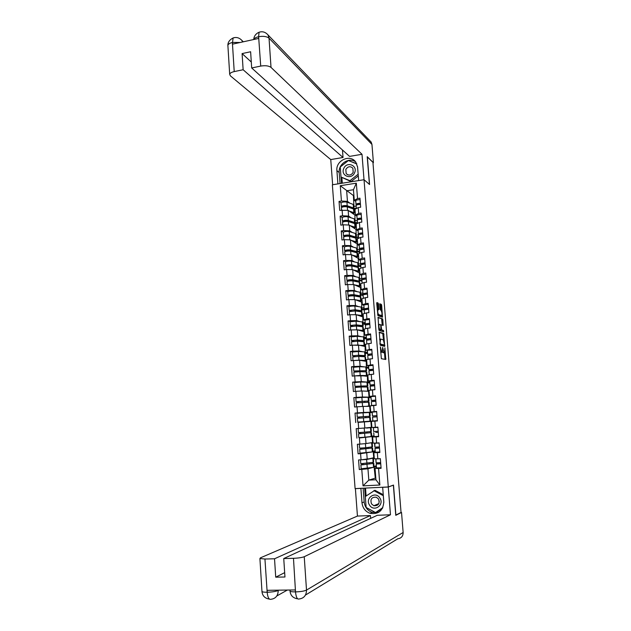 <?xml version="1.0" encoding="UTF-8"?>
<svg xmlns="http://www.w3.org/2000/svg" width="631" height="631" viewBox="0 0 631 631"><rect width="100%" height="100%" fill="white"/><g stroke="black" fill="none" stroke-linecap="round" stroke-linejoin="round"><path stroke-width="0.95" d="M380.351 346.861L381.361 358.708L385.762 359.504L384.91 347.91L384.602 352.571L384.003 352.603L382.654 347.389L382.339 352.09L381.723 352.122L380.351 346.861M378.497 304.126L378.174 303.085L376.904 302.565L376.731 303.408L377.945 315.658L382.473 317.204L381.676 305.412L381.361 304.379L379.783 303.803L380.075 309.348L381.132 310.657C381.976 312.061 382.189 313.694 381.763 315.571L378.608 314.609C377.748 313.205 377.535 311.548 377.969 309.632L378.789 309.695L378.876 308.882L378.497 304.126L377.559 304.229L376.723 302.983M369.569 184.512L367.376 156.961L372.929 162.325L401.048 512.451L395.889 515.022L393.507 485.065L388.294 486.958L364.032 179.725L369.569 184.512M379.255 332.135L380.304 345.323L384.713 346.364L383.68 333.413L379.207 332.135M378.797 329.437L378.079 317.322L382.52 318.868L382.836 319.885L383.127 325.422L381.266 324.886L381.092 325.746L381.668 329.926L383.514 330.486L383.68 331.772L379.121 330.463L378.797 329.437L379.799 329.366C378.931 327.978 378.718 326.314 379.168 324.373L380.43 324.618L380.753 325.635L380.911 329.642L379.799 329.366M356.302 208.041L354.18 208.593M357.406 222.27L355.285 222.814M358.518 236.554L356.389 237.09M359.631 250.893L357.501 251.422M360.751 265.28L358.613 265.801M361.894 279.714L359.733 280.243M363.156 294.196L360.853 294.724M368.551 308.015L361.973 309.269M365.262 323.372L363.109 323.869M366.398 338.027L364.245 338.516M367.542 352.737L365.381 353.226M368.693 367.51L366.445 367.976L368.749 368.283M369.845 382.331L367.668 382.804M370.996 397.214L368.82 397.672M376.668 411.704L370.681 411.933L370.208 405.867L373.662 405.512L374.136 411.617L376.644 411.428L377.393 420.972L370.634 421.145M372.156 412.146L369.979 412.603M369.955 412.358L368.764 412.508M369.443 421.24L366.09 421.492M368.756 412.406L355.024 413.084L357.493 412.895L357.036 406.821L363.172 406.419L369.734 406.317L370.192 412.217L363.637 412.477L363.172 406.419M374.033 436.297L371.801 436.163M375.208 451.378L372.968 451.236M388.294 486.958L355.095 488.599L332.363 184.788L364.032 179.725M341.071 202.843L339.036 201.399L339.715 210.368L348.146 210.32L354.922 215.068L355.032 220.464M339.036 201.399L341.426 201.029L340.267 185.719L356.334 183.164L357.532 198.56L359.954 198.189L360.664 207.22L358.234 207.583L358.684 213.396L361.113 213.033L361.823 222.112L359.394 222.459L359.851 228.296L362.281 227.941L362.999 237.051L360.561 237.39L361.011 243.243L363.456 242.911L364.174 252.053L361.729 252.376L362.186 258.26L364.631 257.937L365.349 267.11L362.896 267.426L363.361 273.326L365.814 273.018L366.532 282.231L364.079 282.53L364.537 288.454L366.997 288.154L367.723 297.406L365.262 297.698L365.72 303.637L368.188 303.353L368.914 312.637L366.445 312.921L366.911 318.884L369.38 318.616L370.105 327.939L367.636 328.199L368.102 334.193L370.578 333.933L371.312 343.288L368.835 343.54L369.301 349.558L371.785 349.314L372.519 358.708L370.034 358.944L370.5 364.978L372.992 364.75L373.726 374.175L371.241 374.404L371.706 380.461L374.199 380.248L374.94 389.713L372.448 389.926L372.921 396.008L375.421 395.803L376.163 405.315L373.662 405.512M374.885 421.153L375.358 427.29L377.866 427.108L378.624 436.691L376.108 436.857L376.589 443.017L379.105 442.852L379.854 452.474L377.338 452.632L377.819 458.816L380.343 458.658L381.092 468.32L378.568 468.462L379.862 485.018L363.03 485.862L361.776 469.401L367.952 468.778L372.905 467.476M362.052 468.833L359.284 469.543L361.776 469.401M359.284 469.543L358.566 459.96L361.05 459.81L360.585 453.665L373.26 451.796L373.718 457.767L367.218 459.218L366.745 453.097M361.524 453.153L358.1 453.823L360.585 453.665M358.1 453.823L357.375 444.271L359.859 444.114L359.394 437.985L372.077 436.581L372.542 442.52L366.019 443.577L365.554 437.48M362.565 437.393L359.394 437.985M356.917 438.159L356.2 428.646L358.676 428.473L358.211 422.376L370.902 421.421L371.367 427.345L364.828 427.999L364.363 421.918M366.114 421.76L358.211 422.376M355.734 422.557L355.024 413.084M357.982 397.648L353.849 397.577L354.567 407.011L357.036 406.821M353.849 397.577L356.318 397.38L355.86 391.323L361.989 390.983L368.567 391.267L369.025 397.144L362.454 397.017L361.989 390.983M355.742 382.362L352.682 382.134L353.392 391.535L355.86 391.323M352.682 382.134L355.143 381.921L354.685 375.895L360.814 375.611L367.408 376.281L367.55 382.11M354.157 367.1L351.522 366.753L352.232 376.115L354.685 375.895M351.522 366.753L353.975 366.524L353.518 360.522L359.638 360.293L366.256 361.35L366.382 367.139M352.784 351.877L350.363 351.428L351.073 360.751L353.518 360.522M350.363 351.428L352.816 351.183L352.358 345.204L358.471 345.031L365.104 346.474L365.231 352.224M351.506 336.717L349.211 336.165L349.913 345.449L352.358 345.204M349.211 336.165L351.656 335.905L351.199 329.95L357.304 329.832L363.953 331.654L364.079 337.364M350.276 321.613L348.067 320.958L348.762 330.21L351.199 329.95M348.067 320.958L350.497 320.69L350.047 314.759L356.144 314.688L362.809 316.888L362.928 322.559M349.077 306.571L346.924 305.814L347.618 315.027L350.047 314.759M346.924 305.814L349.353 305.53L348.904 299.615L354.993 299.607L361.673 302.178L361.792 307.81M347.902 291.577L345.78 290.725L346.474 299.906L348.904 299.615M345.78 290.725L348.202 290.426L347.76 284.542L353.841 284.581L360.538 287.531L360.648 293.115M346.742 276.646L344.644 275.692L345.338 284.833L347.76 284.542M344.644 275.692L347.066 275.384L346.616 269.516L352.69 269.618L359.41 272.931L359.52 278.476M345.591 261.77L343.516 260.721L344.203 269.831L346.616 269.516M343.516 260.721L345.93 260.398L345.488 254.553L351.546 254.703L358.282 258.387L358.392 263.892M344.447 246.958L342.388 245.798L343.075 254.877L345.488 254.553M342.388 245.798L344.794 245.475L344.352 239.654L350.41 239.851L357.154 243.889L357.264 249.363M343.319 232.192L341.268 230.946L341.947 239.985L344.352 239.654M341.268 230.946L343.666 230.599L343.225 224.802L349.274 225.054L356.042 229.455L356.144 234.882M342.191 217.49L340.148 216.141L340.827 225.149L343.225 224.802M340.148 216.141L342.546 215.786L342.105 210.013M360.672 218.752L360.198 218.421M356.933 216.125L355.419 215.068L354.977 209.295L358.234 207.583M348.146 210.32L348.588 216.07L351.12 217.798M355.419 214.997L354.922 215.068M357.264 220.416L355.363 220.692M355.419 215.068L358.684 213.396M342.546 215.786L348.588 216.07M358.077 230.843L356.57 229.858L356.121 224.068L359.394 222.459M349.274 225.054L349.716 230.836L352.303 232.468M356.531 229.384L356.042 229.455M362.675 232.926C360.269 232.997 358.818 233.312 358.305 233.864L358.566 234.811L356.476 235.095M356.57 229.858L359.851 228.296M343.666 230.599L349.716 230.836M359.22 245.609L357.722 244.718L357.272 238.897L360.561 237.39M350.41 239.851L350.852 245.656L353.51 247.186M357.651 243.826L357.154 243.889M359.615 249.277L357.596 249.553M357.722 244.718L361.011 243.243M344.794 245.475L350.852 245.656M360.372 260.437L358.873 259.625L358.424 253.788L361.729 252.376M351.546 254.703L351.995 260.532L354.725 261.968M358.771 258.316L358.282 258.387M360.664 263.813L358.724 264.066M358.873 259.625L362.186 258.26M345.93 260.398L351.995 260.532M361.531 275.321L360.033 274.595L359.583 268.735L362.896 267.426M352.69 269.618L353.139 275.463L355.963 276.796M359.899 272.868L359.41 272.931M361.768 278.389L359.851 278.634M360.033 274.595L363.361 273.326M347.066 275.384L353.139 275.463M362.691 290.26L361.2 289.621L360.743 283.737L364.079 282.53M353.841 284.581L354.291 290.449L357.233 291.68M361.035 287.468L360.538 287.531M362.904 293.021L360.979 293.249M361.2 289.621L364.537 288.454M348.202 290.426L354.291 290.449M363.858 305.262L362.368 304.702L361.91 298.794L365.262 297.698M354.993 299.607L355.442 305.499L358.534 306.627M362.17 302.123L361.673 302.178M364.048 307.707L362.115 307.928M362.368 304.702L365.72 303.637M349.353 305.53L355.442 305.499M365.026 320.319L363.543 319.846L363.085 313.915L366.445 312.921M356.144 314.688L356.594 320.603L359.891 321.621M363.306 316.833L362.809 316.888M365.191 322.449L363.259 322.654M363.543 319.846L366.911 318.884M350.497 320.69L356.594 320.603M366.201 335.432L364.718 335.045L364.261 329.09L367.636 328.199M352.729 329.918L357.304 329.832L357.761 335.771L361.326 336.67M364.458 331.598L363.953 331.654M366.343 337.246L364.402 337.443M364.718 335.045L368.102 334.193M351.656 335.905L357.761 335.771M371.833 349.992L365.901 350.3L365.444 344.329L368.835 343.54M358.471 345.031L358.929 350.994L362.88 351.767M365.601 346.427L365.104 346.474M367.494 352.09L365.554 352.287M365.901 350.3L369.301 349.558M352.816 351.183L358.929 350.994M368.591 365.838L367.092 365.617L366.627 359.623L370.034 358.944M359.638 360.293L360.096 366.272L364.663 366.903M366.753 361.303L366.256 361.35M368.654 367.005L366.706 367.179M367.092 365.617L370.5 364.978M353.975 366.524L360.096 366.272M370.058 381.148L368.283 380.998L367.818 374.98L371.241 374.404M360.814 375.611L361.271 381.613L366.926 382.063M367.912 376.234L367.408 376.281M369.813 381.968L367.865 382.134M368.283 380.998L371.706 380.461M355.143 381.921L361.271 381.613M372.132 396.497L369.482 396.434L369.009 390.392L372.448 389.926M369.08 391.228L368.567 391.267M370.981 396.986L369.025 397.144M369.482 396.434L372.921 396.008M356.318 397.38L362.454 397.017M370.239 406.277L369.734 406.317M376.668 411.72L370.192 412.217M370.681 411.933L374.136 411.617M357.493 412.895L363.637 412.477M375.358 427.29L371.888 427.495L371.414 421.405M377.385 420.948L370.902 421.421M371.872 427.305L371.367 427.345M358.676 428.473L364.828 427.999M376.573 436.447L372.621 436.999L376.108 436.857M376.589 443.017L373.095 443.112L372.621 436.999M374.049 436.447L372.077 436.581M373.047 442.489L372.542 442.52M359.859 444.114L366.019 443.577M375.91 452.238L373.836 452.656L377.338 452.632M377.819 458.816L374.309 458.792L373.836 452.656M375.232 451.678L373.26 451.796M374.23 457.735L373.718 457.767M361.05 459.81L367.218 459.218M376.384 466.522L374.136 466.364M376.636 467.95L375.059 468.376L378.568 468.462M367.952 468.778L368.82 480.12L375.934 479.749L375.059 468.376M374.12 467.161L375.295 478.124L368.82 480.12L363.03 485.862M376.415 466.964L374.443 467.074M375.295 478.124L375.808 478.101M375.934 479.749L379.862 485.018M355.789 201.463L354.283 200.327L353.455 189.726L346.656 190.799L347.46 201.368L349.945 203.19M353.944 195.949L340.267 185.719M359.512 204.27L358.731 203.687M353.92 206.092L353.447 196.02M356.144 206.053L354.251 206.337M354.283 200.327L357.532 198.56M353.455 189.726L356.334 183.164M341.426 201.029L347.46 201.368M370.657 421.429L369.466 421.516M380.596 352.106L381.723 352.122M381.266 352.279L380.777 352.216M382.481 351.806L383.064 352.69L384.003 352.603M383.545 352.753L383.064 352.69M384.981 359.362L384.516 352.65M383.498 339.896L382.749 333.507L379.081 332.458M383.94 346.182L383.908 345.031M380.241 343.343L380.469 344.053L384.342 344.983L384.46 344.368L383.34 339.793L380.682 339.099L379.901 343.374M383.443 345.078L379.972 344.25M379.57 339.226L379.98 339.257M377.898 317.693L382.52 318.868M382.283 325.21L381.589 318.97M380.54 329.705L383.514 330.486M382.82 331.559L382.591 330.581M379.941 329.768L378.852 329.461M377.914 309.64L377.559 304.229M377.622 314.688L378.608 314.609M380.761 315.745L377.669 314.711M381.163 310.673L380.753 305.514L379.688 304.181M381.629 316.967L381.566 315.666M360.522 459.841L366.627 459.486L372.101 458.358L361.902 459.731M360.798 463.706L373.576 462.286L373.449 458.421M361.894 463.753L361.847 464.653L360.893 464.929L373.828 463.383L362.178 464.834L363.077 464.582L363.133 463.698M361.184 468.77L373.962 467.287L373.836 463.414M369.34 462.965L369.427 464.037M372.755 462.428L372.818 463.328M374.065 466.38L376.328 465.796M380.745 463.856L376.186 464.022L376.881 463.288L380.296 462.878L377.985 463.264L377.48 463.935L380.738 463.785M380.651 462.641L376.1 462.831L375.91 458.8M380.343 458.753L375.792 458.942M377.117 458.808L380.343 458.69M381.053 467.752L376.494 467.926L376.186 464.037M380.706 463.785L380.635 462.909M369.545 505.115C373.852 512.451 384.729 505.045 379.87 498.04C375.508 490.729 364.734 498.151 369.545 505.115M371.485 503.869L373.804 505.731C378.411 505.92 379.988 503.688 378.553 499.034L376.352 497.228C371.683 496.928 370.066 499.145 371.485 503.869M379.302 501.259L378.986 500.825M382.82 507.592L375.548 512.546L366.138 507.442L365.31 496.526L374.917 490.271L383.246 494.712M382.646 507.955L375.548 512.546M373.86 490.65L383.301 495.69L383.837 502.536M343.792 168.422C340.235 175.655 351.499 180.277 354.559 172.791C358.124 165.503 346.813 160.96 343.792 168.422M345.82 169.392L346.174 173.58C348.738 175.852 351.073 175.457 353.186 172.381L352.871 168.232C350.308 165.906 347.957 166.292 345.82 169.392M358.29 175.915L351.065 181.586L341.024 177.019L340.259 166.978L348.391 160.55L356.799 163.926M357.54 166.592L358.14 174.243L349.945 180.679L341.024 177.019M351.065 181.586L349.945 180.679M378.568 512.404L372.156 512.372C367.487 510.558 364.828 507.087 364.182 501.953L361.989 502.804C362.636 507.979 365.31 511.481 370.018 513.311C378.513 514.604 383.112 510.779 383.806 501.842L382.662 487.298L388.278 487.022L390.471 514.77L304.245 556.716L306.508 590.08L403.138 532.501L401.529 512.451L395.771 515.33L393.373 485.176L388.278 487.022M361.989 502.804L360.9 488.378L355.395 488.646L357.446 516.071L370.421 515.559L274.532 558.782L264.941 559.027L267.181 592.454L267.228 590.316L295.253 589.946L295.529 592.091M370.634 518.374L370.421 515.559M284.668 572.648L275.715 577.168L284.952 577.002L283.745 558.553L377.314 515.29L390.471 514.77M357.446 516.071L260.477 557.828L259.909 558.506L264.941 559.027M403.138 532.501C403.083 536.2 401.316 538.29 397.83 538.764L305.428 595.096M401 512.475L401.529 512.451M283.745 558.553L293.478 558.309C298.439 558.104 302.028 557.567 304.245 556.716M275.715 577.168L274.532 558.782M364.182 501.953L363.14 488.205M364.671 488.126L366.138 507.521L375.839 512.782L382.504 508.239M365.507 488.086L366.106 495.982M278.192 590.166L278.216 590.45C275.992 591.452 272.371 592.052 267.355 592.249M278.744 590.166L278.216 590.45C278.074 595.727 275.652 598.661 270.936 599.276C269.027 599.821 267.773 597.557 267.181 592.47M295.71 591.886C300.695 591.72 304.3 591.113 306.508 590.08C306.382 595.435 303.89 598.409 299.039 598.993C297.272 599.553 296.097 597.257 295.529 592.107L293.478 558.309M358.66 180.584L357.611 167.231L355.892 162.293C350.544 153.664 335.597 160.313 336.899 170.638L337.9 183.905M364.016 179.732L362.005 154.287L349.558 156.393L251.682 67.959L260.713 66.081L258.615 36.551L258.568 38.459L232.784 44.099L232.382 42.49L234.219 71.595C231.593 72.186 230.086 73.062 229.684 74.221L230.362 75.823L330.754 159.572L343.035 157.49L342.459 149.973M332.64 184.749L330.754 159.572M362.005 154.287L271.014 67.407C268.774 65.782 265.335 65.332 260.713 66.081M369.829 140.674L371.162 142.054L371.951 144.436L373.418 162.695L372.968 162.766M251.682 67.959L250.625 51.75L242.091 53.58L243.132 69.741L234.219 71.595M243.132 69.741L343.035 157.49M373.418 162.695L367.218 156.709L369.419 184.386M242.091 53.58L251.296 62.035M355.474 161.733C348.817 156.969 338.184 164.06 339.202 172.515L336.899 170.638M340.038 183.566L339.202 172.515M340.267 167.112L341.497 183.329M356.696 163.705L348.501 160.589M341.876 177.705L342.294 183.203M253.788 39.508C254.419 38.231 255.981 37.316 258.458 36.772M260.729 31.834L259.065 32.236L258.623 36.535M234.906 37.544L233.107 37.963L232.547 42.261M360.814 444.027L362.391 443.893M359.331 444.287L359.615 448.128L365.728 447.726L372.55 446.811L372.258 443.041M360.687 448.113L360.672 449.114L359.709 449.327L372.637 447.994L360.995 449.225L361.902 449.035L361.918 448.049M360.001 453.153L372.763 451.851L372.645 448.01M368.149 447.418L368.236 448.531M370.571 442.844L371.257 443.025M371.556 446.985L371.635 447.986M372.889 451.244L375.161 450.802M371.131 427.55L366.666 428.094M358.148 428.757L358.44 432.582L364.537 432.156L371.359 431.486L371.067 427.715M359.465 432.535L359.504 433.639L358.534 433.781L371.454 432.661L359.812 433.686L360.727 433.552L360.687 432.456M358.534 433.781L358.818 437.606L364.923 437.188L371.746 436.439L371.454 432.669M366.958 431.927L367.045 433.079M366.65 427.936L370.074 427.763M370.373 431.604L370.452 432.7M371.722 436.171L374.002 435.863M370.066 427.692L372.251 427.471M358.337 418.211L358.203 417.059L357.264 417.107L363.353 416.649L370.184 416.223L358.542 417.012L359.425 416.965L359.56 418.124M357.264 417.107L356.98 413.297L363.062 412.832L369.892 412.461L370.184 416.215M357.777 422.1L357.359 418.298L370.271 417.391L370.563 421.153L372.842 420.995L372.542 417.162L377.062 416.815M357.651 422.107L370.563 421.153M365.775 416.507L365.862 417.683M369.19 416.31L369.277 417.454M369.9 412.603L372.187 412.508M357.225 402.744L357.036 401.702L356.097 401.687L369.001 401.016L357.375 401.592L358.258 401.608L358.447 402.641M356.097 401.687L355.813 397.885L361.878 397.404L368.717 397.27L369.001 401M360.056 406.624L361.618 406.522M356.192 402.878L369.096 402.184L369.38 405.922M364.6 401.182L364.679 402.302M366.193 406.372L368.394 406.048M368.015 401.142L368.094 402.184M368.749 397.672L371.036 397.711M369.482 406.261L366.532 406.372M356.089 387.339L355.876 386.409L354.938 386.322L367.834 385.864L356.207 386.235L357.099 386.306L357.304 387.221M354.938 386.322L354.646 382.544L360.703 382.031L367.542 382.134L367.826 385.841M355.758 391.33L357.304 391.244M355.316 391.291L355.024 387.505L361.082 387L367.92 387.024L368.212 390.739M363.424 385.92L363.503 386.992M366.848 386.038L366.919 386.969M367.597 382.796L369.892 382.97M379.515 448.113L374.964 448.341L379.097 447.497L376.257 448.255L379.507 448.065M379.42 446.906L374.877 447.15L374.885 443.065M379.113 443.033L374.577 443.285L374.877 447.15M376.084 443.033L379.113 442.994M379.815 451.993L375.271 452.222L374.972 448.349L375.271 452.222M379.476 448.073L379.436 447.513M375.705 432.393L378.284 432.416L375.705 432.393M377.89 427.376L373.363 427.684L377.89 427.361M378.19 431.233L373.662 431.525L373.363 427.684L373.662 431.525M378.592 436.297L374.057 436.581L373.757 432.724L374.057 436.581M376.944 415.719L372.456 415.971L376.936 415.632M376.668 411.775L372.156 412.138L372.456 415.963L372.156 412.138M377.37 420.664L372.85 420.995L372.55 417.162M375.753 400.07L371.249 400.464L375.421 400.559L372.535 400.37L375.753 400.101M375.453 396.236L370.957 396.647L371.249 400.464L370.957 396.647M375.753 400.504L375.721 400.101M375.847 401.261L371.344 401.655L371.635 405.481L372.227 405.662M373.402 405.536L376.147 405.118L371.635 405.481M374.538 384.571L370.05 385.02L370.831 385.541L374.238 385.415L371.328 384.942L374.546 384.634M369.758 381.227L370.05 385.036L369.75 381.242L374.246 380.761M374.569 385.344L374.514 384.634M374.633 385.762L370.145 386.211L370.649 390.171M374.932 389.579L370.436 390.029M371.833 390.005L374.94 389.635M354.938 371.998L354.725 371.178L353.778 371.02L366.485 370.697L355.048 370.933L355.939 371.06L356.152 371.864M353.494 367.281L359.528 366.721L366.201 366.974L366.658 370.736M354.251 375.934L360.198 375.445L366.863 375.579L365.735 375.902L355.498 375.855M354.149 375.942L353.865 372.195L359.907 371.675L366.753 371.935L367.037 375.619M362.257 370.712L362.336 371.73M365.688 370.996L365.751 371.817M373.331 369.143L368.859 369.64L369.656 370.405L373.055 370.334L370.87 370.294L370.137 369.553L373.339 369.23M368.567 365.854L368.851 369.663L368.567 365.854L373.039 365.341M373.386 370.247L373.307 369.23M373.426 370.326L368.946 370.823L369.332 374.727M373.726 374.136L369.245 374.617L368.946 370.823M370.523 374.522L372.976 374.246M353.786 356.712L353.573 355.994L352.619 355.781L358.653 355.229L365.317 355.632L363.29 356.065L364.111 355.75L357.54 355.356L353.888 355.695L354.78 355.884L355.001 356.57M352.343 352.066L358.361 351.467L365.034 351.924L365.499 355.687M353.865 360.506L359.023 360.167L365.696 360.498L363.661 360.916L364.489 360.616L360.364 360.404M352.713 356.988L358.739 356.397L365.412 356.791L365.87 360.553M361.09 355.561L361.169 356.531M358.676 360.325L355.056 360.459M364.529 356.002L364.584 356.72M365.302 353.21L367.613 353.652M372.132 353.77L367.668 354.322L368.433 355.316M372.187 354.953L372.109 353.881M369.482 354.101L369.561 355.158L368.946 354.236L372.14 353.881M372.227 354.953L367.763 355.498L368.047 359.284M371.414 358.81L368.07 359.331M352.634 341.481L351.475 340.598L357.485 340.022L364.158 340.63L362.139 341.126L362.959 340.748L356.381 340.164L352.737 340.511L353.841 341.332M351.191 336.907L357.201 336.276L363.874 336.93L364.332 340.701M362.62 345.938L363.33 345.599L359.717 345.307M351.562 341.805L357.572 341.19L364.253 341.781L364.71 345.551M353.336 345.181L364.119 345.425L362.715 345.954M359.93 340.472L360.001 341.395M356.823 345.078L354.811 345.133M363.377 341.071L363.424 341.686M364.166 338.5L366.477 339.068L367.045 340.062M362.099 340.661L362.139 341.126M370.933 338.461L366.477 339.092L366.193 335.306L370.634 334.69M370.989 339.636L370.91 338.595M368.244 339.864L367.755 338.973L370.941 338.595M371.028 339.636L366.572 340.235L366.863 343.998L366.572 340.235M368.244 343.674L366.863 343.998M351.483 326.314L350.323 325.47L356.326 324.87L363.006 325.683L361.902 326.259L360.987 326.243L361.8 325.809L355.221 325.02L351.585 325.391L352.682 326.156M350.047 321.802L356.042 321.14L362.722 321.999L363.18 325.77M361.587 331.007L362.178 330.644L358.905 330.273M350.418 326.684L356.412 326.03L363.093 326.826L363.551 330.597M357.304 329.832L363.377 330.51L361.784 331.062M358.779 325.438L358.842 326.314M361.318 330.526L361.35 330.944M362.226 326.195L362.265 326.708M363.03 323.845L365.672 324.642M360.948 325.691L360.987 326.243M369.742 323.206L365.302 323.861L365.775 324.847M369.443 319.452L365.01 320.114L365.294 323.869L365.01 320.114M369.798 324.381L369.719 323.372M366.974 324.626L366.572 323.774L369.75 323.372M369.829 324.381L365.388 325.028L365.672 328.719L365.388 325.028M366.39 328.53L365.854 328.672M350.323 311.209L349.188 310.405L355.174 309.782L361.855 310.791L360.751 311.446L359.844 311.414L360.656 310.925L354.07 309.939L350.442 310.318L351.514 311.036M348.904 306.753L348.904 306.698C350.221 306.161 352.216 305.948 354.882 306.067L361.571 307.123L362.028 310.894M360.53 316.139L361.027 315.737L357.998 315.303M349.274 311.619L355.261 310.941L361.942 311.935L362.399 315.705M356.397 314.774L362.226 315.603L360.798 316.226M357.627 310.46L357.69 311.288M352.051 314.735L355.813 314.695M360.167 315.595L360.198 316.028M361.082 311.375L361.113 311.785M361.902 309.245L364.229 310.073M359.796 310.775L359.844 311.414M368.259 304.276L363.835 304.986L364.119 308.725L363.835 304.986M364.126 308.764L364.537 309.695M364.213 309.876L364.489 313.497L364.213 309.876L368.638 309.182L368.528 308.204M365.728 309.442L365.388 308.63L368.567 308.204M349.164 296.16L348.044 295.395C349.361 294.819 351.349 294.598 354.023 294.748L360.703 295.955L359.615 296.688L358.708 296.641L359.504 296.097L352.926 294.922L349.306 295.316L350.355 295.978M347.768 291.767L347.768 291.703C349.077 291.104 351.065 290.891 353.739 291.041L360.419 292.303L360.885 296.081M359.441 301.326L359.875 300.892L357.028 300.395M348.138 296.609L348.131 296.546C349.448 295.971 351.443 295.758 354.109 295.9L360.79 297.098L361.255 300.869M355.427 299.78L361.074 300.75L359.773 301.452M356.476 295.545L356.539 296.318M351.349 299.615L354.417 299.607M359.023 300.727L359.055 301.176M360.774 294.693L363.109 295.663M358.653 295.923L358.708 296.641M367.368 292.879L362.951 293.628L363.322 294.606M367.076 289.156L362.667 289.913L362.951 293.644M363.046 294.787L363.314 298.337L363.046 294.787L367.455 294.046L367.352 293.092M364.505 294.314L364.221 293.541L367.384 293.092M357.73 281.883L358.369 281.323L351.782 279.951L348.17 280.361L349.18 280.976M346.64 276.835L346.632 276.764C347.941 276.11 349.929 275.889 352.595 276.086L359.276 277.537L359.741 281.316M348.004 281.174L346.916 280.44C348.217 279.809 350.205 279.58 352.871 279.77L359.56 281.174L358.116 281.962M358.353 286.569L358.739 286.103L356.026 285.543M347.003 281.663L347.003 281.592C348.304 280.961 350.292 280.732 352.958 280.921L359.646 282.309L360.112 286.088M354.425 284.841L359.93 285.953L358.731 286.734M355.332 280.677L355.395 281.41M350.623 284.557L353.037 284.581M357.88 285.906L357.911 286.371M359.654 280.203L361.997 281.292M357.509 281.118L357.564 281.852M366.185 277.806L361.784 278.602L362.115 279.572M365.893 274.091L361.5 274.903L361.784 278.618M366.24 278.965L366.169 278.042M363.29 279.249L363.046 278.516L366.201 278.042M366.28 278.965L361.871 279.754L362.139 283.232L361.871 279.754M356.815 267.15L357.233 266.605L350.639 265.044L347.042 265.47L347.996 266.037M345.512 261.96L345.504 261.881C346.805 261.179 348.785 260.942 351.451 261.179L358.14 262.827L358.597 266.613M346.837 266.25L345.788 265.548C347.082 264.854 349.069 264.626 351.735 264.854L358.424 266.456L357.477 267.307M357.256 271.866L357.596 271.369L355.001 270.754M345.875 266.771L345.875 266.692C347.168 266.006 349.156 265.769 351.822 265.998L358.511 267.583L358.968 271.362M353.399 269.965L358.787 271.212L357.674 272.071M354.196 265.872L354.251 266.558M349.937 269.571L351.601 269.603M356.736 271.141L356.775 271.63M358.534 265.761L360.885 266.984M356.373 266.377L356.428 267.063M365.01 262.788L360.624 263.632L360.924 264.594M364.718 259.089L360.333 259.948L360.616 263.648L360.333 259.948M365.065 263.939L364.994 263.048M362.099 264.239L361.878 263.545L365.034 263.048M365.097 263.939L360.711 264.783L360.971 268.183L360.711 264.783M355.845 252.471L356.239 252.163L355.781 251.832L349.511 250.191L345.914 250.633L346.734 251.162M344.392 247.147L344.384 247.06C345.678 246.295 347.649 246.051 350.315 246.327L357.004 248.18L357.469 251.958M345.78 251.351L344.66 250.712C345.954 249.963 347.933 249.726 350.591 249.986L357.288 251.785L356.539 252.652M356.152 257.219L356.468 256.691L353.959 256.02M344.755 251.935L344.747 251.848C346.04 251.106 348.02 250.87 350.678 251.13L357.375 252.913L357.832 256.699M352.35 255.145L357.651 256.533L356.594 257.464M352.682 251.02L353.115 251.761M349.495 254.656L349.889 254.664M355.608 256.438L355.647 256.943M357.422 251.375L359.773 252.723M355.237 251.69L355.285 252.329M363.842 247.825C361.437 247.912 359.978 248.212 359.465 248.717L359.741 249.671M363.551 244.142C361.145 244.229 359.694 244.528 359.181 245.049L359.457 248.732L359.181 245.049M363.898 248.977L363.827 248.109M360.908 249.284L360.719 248.638L363.858 248.109M363.929 248.977L359.552 249.86L359.804 253.197M354.843 237.848L354.654 237.217L348.375 235.402L344.786 235.852L345.48 236.357M343.272 232.389L343.264 232.287C344.55 231.474 346.522 231.222 349.18 231.538L355.876 233.58L356.334 237.359M344.423 236.601L343.54 235.931C344.826 235.126 346.798 234.882 349.464 235.182L356.152 237.177L355.561 238.053M355.056 242.635L355.332 242.067L352.903 241.35M343.635 237.161L343.627 237.067C344.912 236.27 346.884 236.018 349.55 236.317L356.239 238.297L356.704 242.083M351.293 240.379L356.523 241.902L355.498 242.896M350.631 236.049L351.98 237.019M354.472 241.783L354.519 242.312M351.972 236.87L352.981 236.728M356.31 237.043L358.432 238.368M354.109 237.059L354.157 237.65M362.383 229.258C359.985 229.329 358.534 229.645 358.022 230.205L358.305 233.88L358.022 230.205M358.4 235L358.645 238.266L358.4 235C358.905 234.456 360.364 234.148 362.762 234.069L362.667 233.289L361.326 233.249M359.725 234.385L359.567 233.778L362.699 233.233M353.81 223.271L353.534 222.648L347.247 220.661L343.674 221.126L344.258 221.599M342.16 217.679L342.152 217.577C343.43 216.709 345.394 216.449 348.052 216.804L354.748 219.036L355.214 222.822M343.217 221.867L342.428 221.205C343.706 220.345 345.678 220.093 348.336 220.432L355.032 222.617L354.559 223.508M353.952 228.099L354.212 227.491L351.846 226.726M342.515 222.435L342.507 222.333C343.792 221.481 345.764 221.229 348.422 221.568L355.119 223.737L355.576 227.523M350.229 225.677L355.395 227.326L354.401 228.39M348.714 221.126L350.26 222.151M353.352 227.192L353.392 227.736M351.325 222.483L352.484 222.317M355.206 222.767L356.712 223.776M352.989 222.475L353.029 223.019M361.508 218.081C359.118 218.145 357.667 218.476 357.162 219.06L357.398 219.998M361.224 214.422C358.826 214.493 357.383 214.824 356.878 215.416L357.154 219.083L356.878 215.416M361.571 219.217L361.531 218.768L359.339 218.555M358.558 219.549L358.416 218.981L361.539 218.413M361.602 219.217C359.205 219.288 357.753 219.612 357.249 220.203L357.493 223.398M352.761 208.751L352.413 208.143L346.127 205.974L342.554 206.455L343.051 206.897M341.048 203.032L341.04 202.922C342.31 201.999 344.274 201.731 346.932 202.125L353.628 204.547L354.086 208.333M342.026 207.189L341.316 206.534C342.586 205.619 344.55 205.359 347.208 205.745L353.904 208.12L353.541 209.019L354.188 209.595L354.448 213.018M352.847 213.617L353.092 212.978L350.781 212.166M349.164 211.03L354.267 212.805L353.305 213.933M346.916 206.25L348.241 207.197M341.41 207.765L341.395 207.662C342.672 206.755 344.636 206.487 347.295 206.873L353.565 209.027L353.849 212.608M352.232 212.647L352.272 213.207M350.915 208.112L351.869 207.97L351.901 208.451M354.094 208.53L355.079 209.24M360.411 204.42L357.864 203.868M360.356 203.292C357.958 203.348 356.515 203.695 356.01 204.318L356.239 205.249M360.072 199.648C357.674 199.704 356.231 200.051 355.734 200.69L356.01 204.341L355.734 200.69M357.391 204.767L357.264 204.239L360.38 203.639M360.443 204.428C358.053 204.483 356.602 204.83 356.105 205.454L356.341 208.577L356.105 205.454M381.148 352.295L382.094 352.201M383.427 352.768L384.366 352.674M384.997 358.692L385.927 358.605M382.749 333.507L383.68 333.413M383.064 334.517L383.995 334.422M383.948 345.575L384.878 345.48M379.957 344.1L380.469 344.053M383.411 345.078L384.342 344.983M381.905 319.988L382.836 319.885M382.283 324.697L383.214 324.602M380.627 324.957L381.211 324.894M380.73 330.029L381.668 329.926M379.894 329.776L380.832 329.674M377.937 308.985L378.876 308.882M380.603 315.76L381.534 315.658M380.438 304.489L381.361 304.379M380.753 305.514L381.676 305.412M381.629 316.494L382.552 316.391M377.235 303.188L378.174 303.085M363.046 464.597L361.815 464.668M367.013 464.558L367.313 468.423M373.252 463.548L373.544 467.366M366.627 459.486L366.926 463.351M372.866 458.548L373.158 462.365M378.04 463.966L377.985 463.264M287.365 590.048L276.796 595.98M261.944 591.121L261.968 591.507C262.504 592.012 264.192 592.264 267.031 592.249M290.008 590.711L290.031 591.089C290.465 591.626 292.248 591.894 295.387 591.894M371.951 144.436L269.035 38.191L271.014 67.407M233.115 37.955C236.38 36.898 239.299 37.71 241.862 40.4L242.627 41.946M253.717 39.524C254.001 36.125 255.784 33.695 259.065 32.236C262.464 31.148 265.446 32.039 268.001 34.91L269.035 38.191C266.787 36.424 263.364 35.928 258.757 36.701M227.933 46.142L227.878 45.282C228.272 44.044 229.771 43.105 232.382 42.49M240.143 42.49L232.681 42.419M361.871 449.059L360.64 449.138M365.822 448.925L366.114 452.774M372.053 448.12L372.353 451.922M365.436 443.877L365.728 447.726M371.675 443.136L371.967 446.929M360.687 433.576L359.465 433.655M364.631 433.355L364.923 437.188M370.87 432.74L371.162 436.534M364.245 428.323L364.537 432.156M370.484 427.779L370.776 431.565M358.203 417.059L359.425 416.965M363.44 417.84L363.732 421.666M369.687 417.422L369.979 421.2M363.062 412.832L363.353 416.649M369.301 412.477L369.592 416.247M357.036 401.702L358.258 401.608M362.257 402.389L362.549 406.198M368.504 402.168L368.796 405.93M361.878 397.404L362.17 401.206M368.125 397.238L368.417 401M355.876 386.409L357.099 386.306M361.082 387L361.374 390.794M367.329 386.969L367.621 390.715M360.703 382.031L360.987 385.817M366.95 382.063L367.242 385.801M376.817 448.255L376.786 447.805M371.919 385.415L371.872 384.839M354.725 371.178L355.939 371.06M359.907 371.675L360.198 375.445M366.161 371.833L366.445 375.563M359.528 366.721L359.82 370.492M365.783 366.942L366.067 370.665M370.736 370.255L370.673 369.443M353.573 355.994L354.78 355.884M358.739 356.397L359.023 360.167M364.994 356.744L365.278 360.467M358.361 351.467L358.653 355.229M364.615 351.877L364.899 355.592M367.66 354.33L367.368 350.584M352.421 340.882L353.636 340.756M357.572 341.19L357.864 344.936M363.827 341.718L364.119 345.425M357.201 336.276L357.485 340.022M363.456 336.867L363.74 340.566M368.37 339.849L368.291 338.815M351.278 325.817L352.484 325.691M356.412 326.03L356.704 329.768M362.675 326.755L362.959 330.439M356.042 321.14L356.326 324.87M362.297 321.92L362.58 325.604M367.179 324.594L367.1 323.593M350.142 310.815L351.349 310.681M355.261 310.941L355.545 314.656M361.516 311.84L361.8 315.516M354.882 306.067L355.174 309.782M361.145 307.029L361.429 310.697M365.996 309.403L365.925 308.433M349.006 295.868L350.205 295.726M354.109 295.9L354.393 299.607M360.372 296.988L360.656 300.648M353.739 291.041L354.023 294.748M360.001 292.192L360.285 295.844M364.821 294.267L364.742 293.328M347.878 280.984L349.077 280.834M352.958 280.921L353.242 284.581M359.228 282.191L359.504 285.835M352.595 276.086L352.871 279.77M358.858 277.411L359.142 281.055M363.645 279.186L363.574 278.279M346.75 266.148L347.949 265.998M351.822 265.998L352.098 269.611M358.085 267.441L358.369 271.078M351.451 261.179L351.735 264.854M357.722 262.685L357.998 266.314M362.47 264.168L362.407 263.285M350.678 251.13L350.954 254.695M356.949 252.755L357.233 256.375M350.315 246.327L350.591 249.986M356.586 248.015L356.862 251.627M361.303 249.206L361.24 248.354M349.55 236.317L349.819 239.835M355.821 238.124L356.097 241.728M349.18 231.538L349.464 235.182M355.45 233.399L355.734 237.004M360.143 234.298L360.08 233.478M348.422 221.568L348.683 225.03M354.693 223.548L354.969 227.144M348.052 216.804L348.336 220.432M354.33 218.839L354.606 222.427M358.992 219.454L358.929 218.665M347.295 206.873L347.555 210.289M346.932 202.125L347.208 205.745M353.202 204.334L353.486 207.907M357.832 204.665L357.777 203.9M379.578 339.304L380.43 339.218M380.635 324.981L381.179 324.918M378.403 324.46L379.168 324.373M377.228 309.718L377.969 309.632M363.077 464.582L361.847 464.653M360.893 464.929L361.184 468.794M360.506 459.873L360.798 463.73M376.1 462.831L375.8 458.958M376.494 467.926L376.194 464.045M378.868 503.617L373.804 505.731M347.547 174.716L346.174 173.58M372.156 512.372L370.018 513.311M259.909 558.506L261.968 591.507C262.425 595.79 264.815 598.306 269.145 599.064M289.96 590.017L290.031 591.089C290.489 595.348 292.855 597.896 297.13 598.748M241.862 40.4L243.321 41.796M268.001 34.91L371.162 142.054M233.107 37.963C229.605 39.785 227.862 42.222 227.878 45.282L229.684 74.221M361.902 449.035L360.672 449.114M359.709 449.327L360.001 453.168M360.727 433.552L359.504 433.639M356.192 402.87L356.476 406.672M371.643 405.473L371.344 401.655M370.444 390.013L370.145 386.211M353.494 367.258L353.778 371.02M352.713 356.949L352.981 360.569M352.335 352.027L352.619 355.781M367.668 354.322L367.376 350.552M368.054 359.276L367.763 355.498M351.562 341.765L351.822 345.26M351.191 336.859L351.475 340.598M366.485 339.06L366.193 335.306M350.41 326.637L350.67 330.005M350.039 321.747L350.323 325.47M349.274 311.564L349.519 314.814M348.904 306.698L349.188 310.405M348.131 296.546L348.367 299.678M347.768 291.703L348.044 295.395M362.951 293.628L362.667 289.913M347.003 281.592L347.231 284.605M346.632 276.764L346.916 280.44M361.784 278.602L361.5 274.903M345.875 266.692L346.088 269.587M345.504 261.881L345.788 265.548M344.747 251.848L344.96 254.624M344.384 247.06L344.66 250.712M359.812 253.197L359.552 249.86M343.627 237.067L343.832 239.725M343.264 232.287L343.54 235.931M342.507 222.333L342.704 224.881M342.152 217.577L342.428 221.205M357.493 223.39L357.249 220.203M341.395 207.662L341.584 210.091M341.04 202.922L341.316 206.534"/></g></svg>
